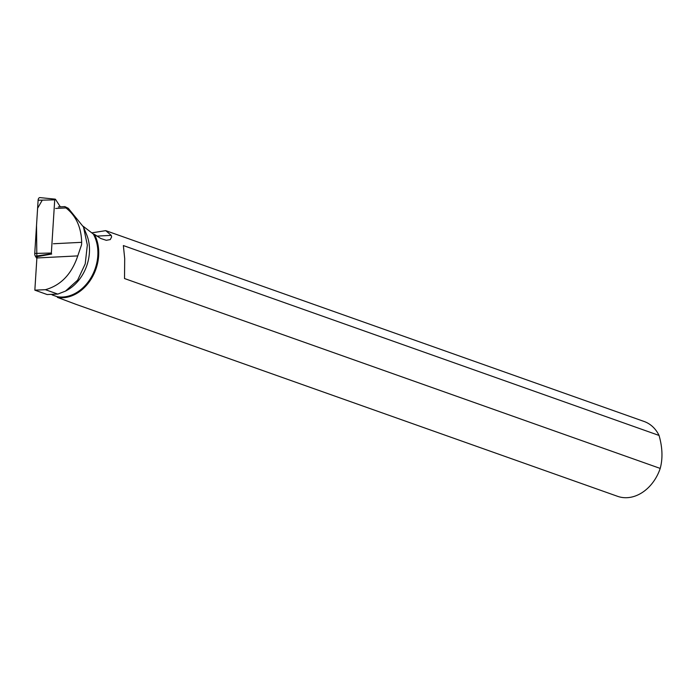 <?xml version="1.0" encoding="UTF-8"?>
<svg xmlns="http://www.w3.org/2000/svg" width="695" height="695" viewBox="0 0 695 695"><rect width="100%" height="100%" fill="white"/><g stroke="black" fill="none" stroke-linecap="round" stroke-linejoin="round"><path stroke-width="1.04" d="M60.326 206.832L55.531 199.387A0.834 0.495 87.1 0 0 54.723 199.847L51.352 253.032A0.834 0.495 87.1 0 0 51.517 253.762L35.384 256.194A3.154 1.868 -92.9 0 1 34.75 253.432L38.112 200.247A3.154 1.868 -92.9 0 1 39.989 197.606L55.209 199.152M42.273 200.151L37.608 208.257L36.522 225.388L36.852 258.479L35.384 256.194M58.302 206.936L64.861 206.606L65.938 207.927L55.635 208.448M83.192 226.292L93.304 234.015A39.102 30.389 -70.5 0 1 91.271 277.227A39.102 30.389 -70.5 0 1 57.155 296.687L52.073 294.871M65.478 291.127L66.885 290.354A39.102 30.389 -70.5 0 0 86.64 234.632L83.496 227.013L87.335 245.057L85.216 263.874L77.614 280.172L65.469 291.118L57.815 294.089L47.173 294.55L34.846 290.154L36.887 257.967A33.386 19.781 -92.9 0 0 37.365 256.62L51.691 254.04M64.861 206.606L68.292 208.3L83.496 227.013M91.801 232.851L105.744 230.644L111.252 235.379L111.626 236.917L110.253 239.593L106.292 240.314L100.792 238.498L94.39 234.345A39.702 30.849 -70.5 0 1 91.836 277.922A39.702 30.849 -70.5 0 1 57.45 297.399L75.851 304.288M65.938 207.927C75.99 215.711 81.237 227.178 81.68 242.32L53.402 243.754M34.846 290.154L45.41 289.693C60.891 285.35 71.672 274.091 77.762 255.899L81.567 244.727L81.68 242.32M105.744 230.644L644.126 421.483A39.702 30.849 109.5 0 1 659.06 435.444L123.371 245.561L124.7 258.575L124.518 278.539L660.215 468.421A39.702 30.849 109.5 0 1 617.594 496.326L75.607 304.202M94.39 234.345L93.304 234.015M57.45 297.399L57.155 296.687M660.215 468.421C662.882 458.518 662.5 447.528 659.06 435.444M77.762 255.899L36.887 257.967M54.723 199.847L38.112 200.247M34.75 253.432L51.352 253.032M45.41 289.693L57.815 294.089M111.252 235.379L96.84 236.109"/></g></svg>
